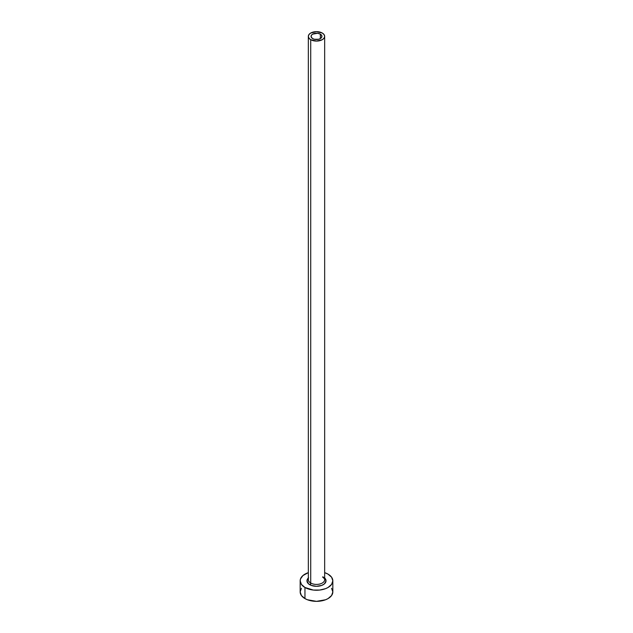 <?xml version="1.0" encoding="UTF-8"?>
<svg xmlns="http://www.w3.org/2000/svg" width="633" height="633" viewBox="0 0 633 633"><rect width="100%" height="100%" fill="white"/><g stroke="black" fill="none" stroke-linecap="round" stroke-linejoin="round"><path stroke-width="0.95" d="M312.655 38.589A5.444 3.141 180 0 1 311.056 36.366A5.444 3.141 180 0 1 314.419 33.462A5.444 3.141 180 0 1 320.345 34.142L320.345 38.589L318.581 39.27L314.419 39.27L312.655 38.589L311.159 36.975L311.468 35.163L312.655 34.142L317.56 33.28L320.345 34.142L321.841 35.749L321.532 37.569L320.345 38.589L320.345 34.142A5.444 3.141 180 0 1 321.944 36.366A5.444 3.141 180 0 1 318.581 39.27A5.444 3.141 180 0 1 312.655 38.589M308.406 579.068A8.166 4.716 0 0 0 310.724 583.033A1.361 0.783 -60 0 1 309.766 584.702A9.527 5.499 180 0 1 308.334 577.976M308.334 36.366L308.334 579.701A8.166 4.716 0 0 0 310.724 583.033A8.166 4.716 0 0 0 319.625 584.053A8.166 4.716 0 0 0 324.666 579.701L324.666 36.366A8.166 4.716 180 0 1 319.625 40.718A8.166 4.716 180 0 1 310.724 39.697L310.724 583.033L310.724 39.697A8.166 4.716 180 0 1 308.334 36.366A8.166 4.716 180 0 1 313.375 32.006A8.166 4.716 180 0 1 322.276 33.027A8.166 4.716 180 0 1 324.666 36.366L324.041 34.562L322.276 33.027L316.5 31.65L310.724 33.027L308.959 34.562L308.334 36.366L308.959 38.17L310.724 39.697L316.5 41.082L322.276 39.697L324.041 38.17L324.666 36.366M301.411 588.31L300.169 591.918A16.331 9.432 0 0 0 304.956 598.589L304.956 587.479L313.311 590.059L319.689 590.059L325.576 588.65L328.044 587.479L331.589 584.417L332.831 580.809L331.589 577.201L328.044 574.147L324.666 572.643A16.331 9.432 180 0 1 328.044 574.147A16.331 9.432 180 0 1 332.831 580.809A16.331 9.432 180 0 1 322.751 589.521A16.331 9.432 180 0 1 304.956 587.479L304.956 598.589A16.331 9.432 0 0 0 322.751 600.63A16.331 9.432 0 0 0 332.831 591.918L331.589 588.31M304.956 587.479A16.331 9.432 180 0 1 300.169 580.809A16.331 9.432 180 0 1 308.334 572.643L302.922 575.571L300.485 578.973L300.169 580.809L301.411 584.417L304.956 587.479M324.42 577.755L326.027 580.809L324.42 583.863L321.793 585.383L316.5 586.308L311.207 585.383L308.58 583.863L306.973 580.809L308.58 577.755M300.169 580.809L300.169 591.918L301.411 595.526L304.956 598.589L307.424 599.76L316.5 601.35L325.576 599.76L328.044 598.589L331.589 595.526L332.831 591.918L332.831 580.809M324.666 577.976A9.527 5.499 180 0 1 322.363 585.145A9.527 5.499 180 0 1 309.766 584.702A1.361 0.783 120 0 0 310.724 583.033A8.166 4.716 0 0 0 319.111 584.164A8.166 4.716 0 0 0 324.594 580.334A8.166 4.716 0 0 0 323.067 576.892M310.645 582.985L310.645 585.153M324.666 579.701C325.125 579.48 324.42 578.578 322.553 576.987"/></g></svg>
